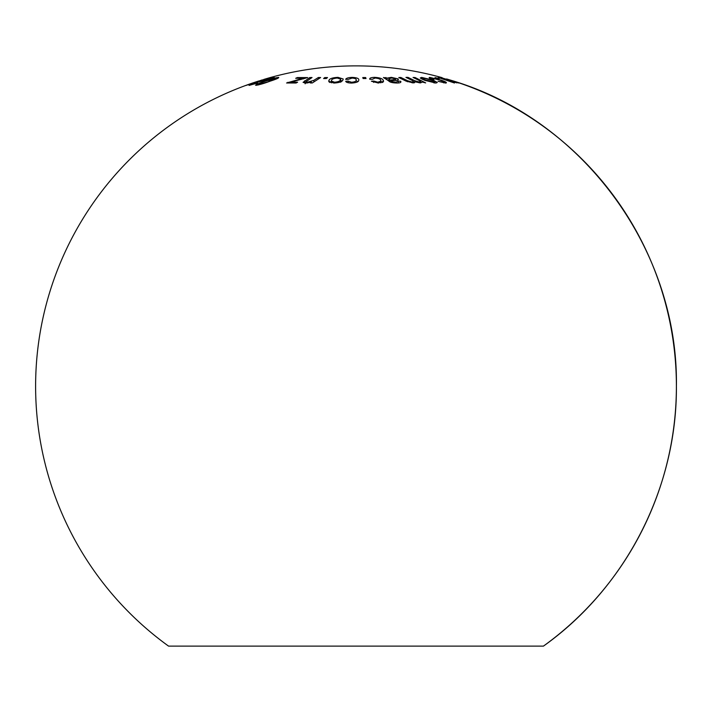 <?xml version="1.0" encoding="UTF-8"?>
<svg xmlns="http://www.w3.org/2000/svg" width="712" height="712" viewBox="0 0 712 712"><rect width="100%" height="100%" fill="white"/><g stroke="black" fill="none" stroke-linecap="round" stroke-linejoin="round"><path stroke-width="1.07" d="M446.602 78.952L451.105 80.314C582.363 118.94 678.483 249.467 676.4 386.278A320.4 320.4 0 0 0 451.105 80.314M356 65.878A320.4 320.4 0 0 1 442.143 77.67C413.966 69.829 385.245 65.896 356 65.878A320.4 320.4 0 0 0 267.952 78.204L263.787 79.433M262.256 79.895L245.96 85.44L267.952 78.204M257.513 83.019L251.461 84.541L254.504 83.126L274.565 77.635L268.246 78.489L270.836 78.409L253.908 83.162L249.067 85.422L257.513 83.019M270.044 81.195C276.167 79.246 279.051 77.982 278.703 77.394C274.716 77.919 269.99 79.174 264.517 81.159L256.409 84.434L256.008 85.324C259.942 84.639 264.624 83.268 270.044 81.195M255.51 85.137L256.008 85.324M312.034 77.528L309.764 77.572L303.081 82.343L305.866 83.073L311.455 82.111L310.272 82.948L312.292 82.975L320.631 77.537L318.371 77.501L313.796 80.358L307.548 82.209L305.938 81.764L312.034 77.528M301.14 78.801L286.58 82.984L296.103 83.001L297.607 82.191L290.558 82.165L307.673 77.581L297.331 77.564L295.694 78.293L303.677 78.222L301.14 78.801L301.247 79.397M324.734 77.572L323.604 78.551L326.372 78.534L327.502 77.564L324.734 77.572L324.832 78.543M337.995 77.35C332.815 77.626 329.816 78.569 329.015 80.18L328.686 81.31L333.937 83.046C339.028 82.743 342 81.773 342.855 80.144L343.237 79.023L337.995 77.35L338.04 78.08M345.721 81.301C346.023 82.334 347.954 82.921 351.497 83.073C356.463 82.734 358.875 81.764 358.732 80.153C359.231 78.578 357.068 77.653 352.235 77.386C348.444 77.519 346.255 78.169 345.658 79.326L348.159 79.397L352.102 78.08C355.315 78.338 356.65 79.014 356.116 80.127C356.329 81.266 354.79 81.969 351.497 82.254L348.204 81.115L345.721 81.301M362.755 77.555L363.111 78.534L366.021 78.525L365.665 77.546L362.755 77.555M445.801 83.081C447.358 82.743 445.837 81.782 441.235 80.18L429.834 77.412C428.393 77.555 429.238 78.204 432.371 79.361L433.946 79.433L431.962 78.106L439.989 80.153C443.3 81.284 444.519 81.987 443.647 82.272L438.04 81.319L445.801 83.081L446.38 82.672M443.905 82.85L444.128 82.094L443.496 82.788M431.588 79.041L431.962 78.106M429.647 78.186L429.834 77.412L429.131 77.724M435.005 77.572L439.295 78.56L435.005 77.572M438.245 77.492L454.47 83.019L442.481 78.632L456.926 82.868L444.003 78.534L458.831 83.046L440.666 77.51L452.725 81.524L438.245 77.492M398.284 81.132L395.961 82.191L392.873 81.853L390.995 80.794L394.777 80.465C397.883 80.42 398.969 79.886 398.044 78.872L391.315 77.35L387.23 78.089L383.439 77.519L388.699 80.892C389.687 82.165 392.303 82.868 396.557 83.01C400.019 83.046 401.408 82.476 400.723 81.301L398.284 81.132L398.275 82.948M398.275 79.646L398.044 78.872L397.875 80.091M372.305 79.352L375.055 78.044C378.41 78.32 380.279 79.005 380.662 80.109L381.018 81.07L377.85 82.209L373.729 81.061L371.406 81.248L378.455 83.028L383.581 81.355L383.216 80.144C382.406 78.569 379.523 77.644 374.565 77.35C370.988 77.483 369.386 78.124 369.786 79.281L372.225 79.352M421.637 77.412L420.249 78L424.53 80.26L435.886 83.073L437.293 82.467L433.234 80.171L421.637 77.412L421.326 78.863M407.976 77.377L405.938 77.377L412.115 80.385L413.645 81.657L412.23 82.076L407.531 80.741L400.838 77.466L398.8 77.528L406.098 81.124L413.352 82.939L415.23 81.88L420.463 82.912L422.385 82.04L425.66 82.912L415.087 77.528L413.067 77.457L418.594 80.136L420.73 81.729L419.35 82.058L414.882 80.767L407.976 77.377L407.825 78.258M258.732 80.999A320.4 320.4 0 0 0 168.566 646.122L543.434 646.122C626.017 587.418 677.094 487.587 676.4 386.278A320.4 320.4 0 0 1 543.434 646.122M366.404 646.122L374.663 646.122M422.652 646.122L423.622 646.122M395.854 82.957L395.961 82.191M392.775 82.663L392.873 81.853M391.128 82.334L391.28 81.043M390.835 82.245L390.995 80.794M391.235 78.062L391.315 77.35M387.079 79.619L387.23 78.089M385.779 78.676L385.895 77.474M389.446 81.506L389.642 79.735L388.814 78.774L391.662 78.009L395.569 78.845L395.587 80.42M389.882 81.8L389.642 79.735M393.353 80.536L393.46 79.708L390.069 80.064M395.569 78.845L393.46 79.708M271.29 78.507L271.058 77.67M256.667 85.235L256.409 84.434M258.438 84.942L258.198 84.31L258.403 84.942M269.074 81.533L258.278 84.443C258.589 83.731 261.019 82.619 265.576 81.124L276.407 78.089L276.63 78.854M276.407 78.089L268.967 81.15M309.942 78.783L309.764 77.572M305.145 83.811L304.638 80.803M311.571 82.966L311.455 82.111M318.531 78.801L318.371 77.501M313.992 81.773L313.796 80.358M307.664 82.957L307.548 82.209M303.775 78.809L303.677 78.222M287.951 82.957L287.808 82.325M290.727 82.93L290.558 82.165M297.465 78.258L297.331 77.564M342.116 80.883L340.701 80.581M331.329 81.569L329.95 82.503M329.184 82.103L329.015 80.18M334.542 82.218L331.285 81.026L331.605 80.082C332.103 78.987 334.026 78.302 337.39 78.044L340.63 79.192L340.3 80.1C339.82 81.221 337.906 81.933 334.542 82.218L334.596 82.984M340.398 81.978L340.3 80.1M348.248 82.725L348.204 81.115M357.94 81.569L356.116 80.803M352.244 78.089L352.235 77.386M351.505 83.073L351.497 82.254M365.639 78.525L365.665 77.546M373.649 82.396L373.729 81.061M383.029 82.183L383.216 80.144M382.335 82.53L380.973 81.604M374.521 78.115L374.565 77.35M377.787 82.975L377.85 82.209M433.092 80.767L433.234 80.171M434.605 82.975L434.854 81.987L426.016 80.144C423.026 79.059 422.198 78.373 423.515 78.106L431.606 80.136C434.578 81.248 435.388 81.951 434.035 82.245L433.866 82.895M425.874 80.759L426.016 80.144M422.492 79.406L422.723 78.364L423.515 78.106M414.491 82.788L414.882 80.767M412.088 82.814L412.23 82.076M407.362 81.746L407.531 80.741M400.696 78.418L400.838 77.466M414.936 78.329L415.087 77.528M419.199 82.806L419.35 82.058M293.024 82.939L292.855 82.12M388.814 78.774L388.601 80.812M305.938 81.764L306.142 83.064M331.285 81.026L331.427 82.85M340.63 79.192L340.781 82.209M380.867 82.868L381.018 81.07M413.396 82.939L413.645 81.657M420.481 82.912L420.73 81.729"/></g></svg>
